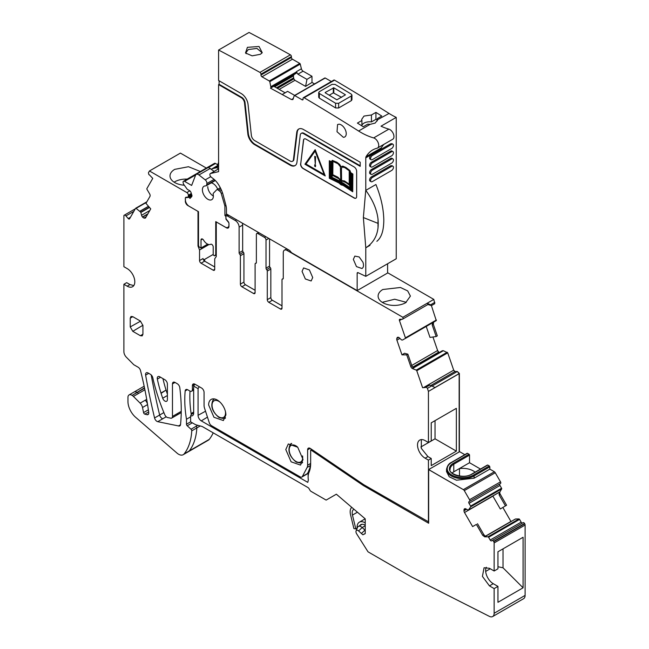 <?xml version="1.0" encoding="UTF-8"?>
<svg xmlns="http://www.w3.org/2000/svg" width="649" height="649" viewBox="0 0 649 649"><rect width="100%" height="100%" fill="white"/><g stroke="black" fill="none" stroke-linecap="round" stroke-linejoin="round"><path stroke-width="0.97" d="M357.145 528.351A11.001 6.352 60 0 1 359.368 522.161A11.001 6.352 60 0 1 365.225 522.924M359.822 525.601A8.129 4.697 60 0 1 360.803 524.652A8.129 4.697 60 0 1 365.225 525.268M365.225 519.265A14.359 8.291 60 0 1 364.543 518.283M353.956 509.238A7.893 4.559 60 0 0 353.827 509.303A7.893 4.559 60 0 0 352.464 515.071L355.822 528.943L353.892 528.554L350.533 514.681A10.765 6.214 60 0 1 351.717 507.323M355.822 528.943L357.128 528.189M365.225 533.502L362.864 534.784L365.225 533.648L365.225 518.859L336.36 494.197L326.139 500.095L311.033 491.374A2.15 1.241 -120 0 1 309.962 490.238L309.078 488.705A2.15 1.241 -120 0 0 307.999 487.569L202.902 426.888A7.18 4.145 -120 0 0 201.588 426.328L196.249 424.9A7.18 4.145 -120 0 1 194.935 424.341L190.619 421.85L190.619 415.839A5.744 3.318 -120 0 0 192.477 415.693A5.744 3.318 -120 0 0 193.67 413.064L193.67 386.098L194.805 384.127M480.487 469.057L469.527 462.729L469.527 455.111A0.714 0.414 -120 0 0 469.016 454.235L467.499 453.351A0.714 0.414 -120 0 0 467.134 453.318L451.404 462.404C448.93 463.459 447.307 465.763 446.528 469.324A16.152 9.321 -0 0 0 451.582 476.098A16.152 9.321 -0 0 0 474.094 475.92L489.833 466.834L489.322 465.95L487.797 465.073L487.294 465.365M446.536 471.604L449.246 476.788L456.498 480.219L474.094 478.199L489.833 469.122L489.833 466.834M492.826 496.014L500.314 508.986L506.585 505.214L500.306 494.343A2.515 1.452 -120 0 1 499.981 491.772L501.653 488.948A0.714 0.414 -120 0 0 501.555 488.218L499.973 485.468A1.436 0.827 -120 0 1 499.973 483.805L500.509 483.497A1.436 0.827 -120 0 0 500.509 481.842L495.252 472.74A1.793 1.038 -120 0 0 494.36 471.791L463.394 489.662L428.664 469.616L463.394 489.662L428.664 469.56L459.63 451.68L464.798 454.665M502.861 507.469L510.933 521.447A2.515 1.452 -120 0 0 511.006 521.569M522.575 522.972A1.436 0.827 -120 0 1 521.147 522.145L519.557 519.395A0.714 0.414 -120 0 0 518.965 518.94L515.46 518.997L485.411 536.35L515.46 518.997M362.864 534.784L358.605 530.931A2.896 1.671 -120 0 0 356.098 530.906A2.896 1.671 -120 0 0 356.674 533.867L368.032 551.828L411.766 577.075L489.378 616.363A7.18 4.145 -120 0 0 492.656 616.55L523.621 598.678A7.18 4.145 -120 0 0 525.106 595.393L525.106 525.049A1.793 1.038 -120 0 0 524.733 523.8L524.554 523.492A1.436 0.827 -120 0 0 523.118 522.656L491.618 540.844A1.436 0.827 -120 0 1 490.182 540.017L488.592 537.267A0.714 0.414 -120 0 0 488.007 536.82L484.73 536.853L482.669 535.287L483.805 534.63L485.541 536.382L484.73 536.853M190.619 415.839L191.552 413.989C192.072 412.732 192.445 412.513 192.664 413.348M309.013 472.31A17.231 9.946 -120 0 0 308.121 477.088L308.121 475.238A19.502 11.26 60 0 1 309.135 469.827L309.013 472.31A31.582 18.237 -120 0 0 310.66 463.556L310.66 450.106L311.836 450.584L363.424 485.574L428.664 523.24L428.664 469.56M308.121 477.088A17.231 9.946 -120 0 0 308.356 479.984L307.78 482.361L201.279 420.876L207.461 417.12M205.53 411.215L198.067 415.303A4.551 2.628 -120 0 0 201.279 420.876M198.067 415.303L198.067 388.637L193.67 386.098M492.656 616.55A7.18 4.145 -120 0 0 494.14 613.264L494.14 588.594L489.451 585.885L482.418 576.393L484.065 567.761L489.451 568.297L494.14 571.006L494.14 542.929A1.793 1.038 -120 0 0 493.775 541.672L493.589 541.363A1.436 0.827 -120 0 0 492.161 540.536L523.118 522.656L492.161 540.536M464.506 508.84L464.506 508.84A2.515 1.452 -120 0 0 463.986 509.992L463.986 510.779A2.515 1.452 -120 0 0 464.506 512.532L472.618 526.59L476.39 524.416L482.669 535.287M505.474 505.92L499.162 495L499.17 492.242L468.278 510.187L465.885 508.897A2.515 1.452 -120 0 0 464.627 508.767L464.627 508.767M468.278 510.187L470.687 506.828A0.714 0.414 -120 0 0 470.598 506.09L469.008 503.34A1.436 0.827 -120 0 1 469.008 501.685L499.973 483.805M469.543 501.369A1.436 0.827 -120 0 0 469.543 499.714L464.295 490.612A1.793 1.038 -120 0 0 463.394 489.662L494.36 471.791L463.394 489.606M199.235 386.682L198.067 388.637M363.424 485.574L364.34 485.046L428.664 521.918M452.102 473.032A12.558 7.253 0 0 1 453.789 471.815L469.527 462.729M475.084 472.172A14.895 8.599 0 0 0 459.492 468.57A15.057 8.697 0 0 0 459.378 468.586M476.39 524.416L472.618 526.59M503.024 548.843L503.024 567.802L523.078 587.799L523.078 537.267L497.953 551.772L497.953 568.808L494.14 571.006M523.078 587.799L497.953 602.304L497.953 586.396L494.14 588.594M311.512 449.254L310.66 450.106M309.135 469.827A29.31 16.923 -120 0 0 310.66 461.699M356.098 530.906L357.502 527.475A5.387 3.107 60 0 1 358.37 526.436A5.387 3.107 60 0 1 362.166 527.523L364.916 530.079A20.095 11.601 -120 0 0 365.225 530.355M497.953 586.396L493.256 583.686A10.765 6.214 60 0 1 486.32 567.267M477.502 523.702L483.805 534.63M498.967 492.469L468.886 509.83L498.967 492.469M497.953 566.731L503.024 567.802M490.271 568.767L485.679 571.42M187.22 179.092A16.152 9.321 0 0 0 174.735 181.801A16.152 9.321 0 0 0 174.127 182.174M200.354 171.506L188.486 166.728L174.735 169.357A16.152 9.321 0 0 0 170.006 175.952A16.152 9.321 0 0 0 184.308 185.216M191.325 193.483L188.356 195.195A2.15 1.241 -120 0 0 186.847 192.566L149.457 170.971L180.414 153.099L206.325 168.059M186.847 192.566L189.873 190.822M387.607 272.726L433.816 299.4L434.765 303.675L431.471 305.582L427.918 304.519M398.178 337.245L397.026 337.91A2.515 1.452 -120 0 1 397.456 337.358A2.515 1.452 -120 0 1 397.918 337.245L398.08 337.245A2.515 1.452 -120 0 1 399.435 337.918L401.528 339.938L402.567 340.019L436.282 320.614L431.407 305.582M436.128 320.144L436.29 320.614L436.379 319.998L405.422 337.869L399.451 320.557A1.436 0.827 -120 0 1 399.638 319.316A1.436 0.827 -120 0 1 399.906 319.251L402.177 319.251A2.15 1.241 -120 0 0 402.575 319.154A2.15 1.241 -120 0 0 402.859 317.288L433.816 299.4M426.215 326.431L430.003 337.415L436.185 336.539L432.169 324.914L433.313 324.257L433.662 322.074M433.313 324.257L437.312 335.841L436.185 336.539M432.94 337.001L437.613 350.517L439.113 352.61M412.959 367.732L443.299 350.671L447.721 352.853L453.7 370.173L455.054 371.488L457.326 371.488L459.37 373.459L459.395 451.818M149.457 170.971L148.426 172.756L148.848 174.557A0.714 0.414 -120 0 0 149.359 174.808L152.75 178.386L146.885 188.608A0.714 0.414 -120 0 0 146.982 189.346L149.611 193.832A2.515 1.452 60 0 1 149.96 196.412L145.96 203.372L150.738 208.873L145.66 217.715A2.515 1.452 -120 0 1 145.327 218.064A2.515 1.452 -120 0 1 144.638 218.153L143.989 218.032A2.515 1.452 -120 0 1 142.634 217.139L142.472 216.961A2.515 1.452 -120 0 1 141.579 215.257L140.752 212.191L136.079 208.361A0.714 0.414 -120 0 0 135.552 208.378L129.573 218.794A1.436 0.827 -120 0 1 129.386 218.989A1.436 0.827 -120 0 1 128.21 218.535L125.938 215.914A2.15 1.241 -120 0 0 124.186 215.233A2.15 1.241 -120 0 0 123.902 215.533L123.894 266.698L127.196 268.605A10.765 6.214 -120 0 1 134.229 278.088A10.765 6.214 -120 0 1 132.574 286.72A10.765 6.214 -120 0 1 127.196 286.185L123.894 284.278L123.894 351.677A5.387 3.107 -120 0 0 126.368 357.226L133.791 364.722L138.107 367.212A3.586 2.069 -120 0 1 140.508 370.571A287.256 165.852 -120 0 1 148.726 412.415A3.61 2.085 -120 0 1 148.507 414.07A3.618 2.093 -120 0 1 148.021 414.565A3.618 2.093 -120 0 1 147.153 414.727L148.589 413.9M191.771 194.862L187.91 197.085L186.068 197.255A2.15 1.241 -120 0 0 185.76 197.353A2.15 1.241 -120 0 0 185.314 198.334L185.492 201.036M187.439 389.627L185.176 390.933A3.594 2.077 -120 0 1 185.906 389.578A3.594 2.077 -120 0 1 187.699 389.757L189.857 391.006A3.586 2.069 60 0 0 191.65 391.185A3.586 2.069 60 0 0 192.396 389.538L192.396 385.66A3.586 2.069 60 0 1 193.142 384.021A3.586 2.069 60 0 1 194.935 384.2L201.531 388.005A3.586 2.069 60 0 1 204.07 392.402L204.07 405.463A7.18 4.145 -120 0 0 204.549 408.213L209.303 422.742A3.586 2.069 -120 0 0 211.606 425.76L300.081 476.845A3.586 2.069 -120 0 0 301.874 477.023A3.586 2.069 -120 0 0 302.377 476.48L307.139 467.442A7.18 4.145 -120 0 0 307.618 465.244L307.618 449.814A3.586 2.069 60 0 1 308.356 448.167A3.586 2.069 60 0 1 310.376 448.483L363.448 484.487A14.359 8.291 -120 0 0 364.332 485.046M429.711 385.173L426.069 387.072L429.711 385.173L431.707 385.895L427.391 388.386L428.429 391.404L459.395 373.532M426.069 387.072A0.714 0.414 -120 0 0 425.785 387.404L422.621 387.721L416.763 370.733A0.714 0.414 -120 0 0 416.228 370.108L412.594 368.632A2.515 1.452 60 0 1 410.744 366.45L411.888 365.793L413.405 368.161L412.594 368.632M422.621 387.721L425.785 387.437M397.026 337.91L396.807 338.535A2.515 1.452 -120 0 0 396.904 340.157L401.974 354.857L404.505 353.259L407.872 354.159L411.888 365.793M431.471 305.582L430.522 304.86L434.838 302.369M256.347 262.829L255.398 263.38A1.436 0.827 -120 0 1 255.738 263.316A1.436 0.827 60 0 0 256.071 263.251A1.436 0.827 60 0 0 256.371 262.594L256.371 234.459A2.15 1.241 60 0 1 256.817 233.478A2.15 1.241 60 0 1 257.888 233.583L264.492 237.388A2.15 1.241 -120 0 1 266.017 240.033L266.017 268.159A1.436 0.827 -120 0 0 266.65 269.611A1.436 0.827 60 0 1 267.283 271.063L270.836 269.019L270.836 297.615A2.15 1.241 60 0 0 272.361 300.252L281.999 305.817M228.075 214.9L226.363 215.89A2.15 1.241 -120 0 1 227.442 216.003L235.303 220.538A5.387 3.107 60 0 1 239.116 227.134L239.116 252.802L242.661 250.749L242.661 225.081L239.116 227.134M226.363 215.89A2.15 1.241 -120 0 0 225.917 216.88L225.917 217.788A2.15 1.241 -120 0 0 226.363 219.289L228.197 221.577A2.15 1.241 -120 0 1 228.959 223.54L228.959 226.347A3.586 2.069 60 0 1 228.221 227.986A3.586 2.069 60 0 1 226.42 227.807L226.793 227.596M214.722 269.319L213.197 270.195A2.15 1.241 -120 0 0 214.275 270.3A2.15 1.241 -120 0 0 214.722 269.319L214.722 258.756L216.271 256.55L216.271 221.95L226.42 227.807M213.197 270.195L201.068 263.194A2.15 1.241 -120 0 1 199.543 260.557L199.543 249.987L208.954 244.551M203.543 260.006L213.213 254.424M144.5 387.842L132.112 395.395A5.395 3.115 -120 0 1 133.41 396.417L140.143 403.134A5.387 3.107 -120 0 1 142.52 407.499L143.567 412.586A1.436 0.827 -120 0 0 144.816 414.135L147.153 414.727M213.188 432.826A71.779 41.439 60 0 1 209.286 439.365A9.329 5.387 -120 0 1 208.353 440.184L183.229 454.689A9.329 5.387 -120 0 1 177.291 453.351L136.152 417.737A14.359 8.291 -120 0 1 127.958 401.496L127.958 397.391A5.387 3.107 -120 0 1 129.07 394.933A5.387 3.107 -120 0 1 131.763 395.2M427.926 456.588L425.136 458.202L428.437 460.1L431.228 458.494L427.926 456.588L421.331 448.386L421.331 439.592M425.136 458.202A10.765 6.214 60 0 1 418.102 448.71A10.765 6.214 60 0 1 419.749 440.079A10.765 6.214 60 0 1 425.136 440.614L428.437 442.521L428.437 391.404M431.228 458.494L431.228 465.625L456.352 451.12L456.352 408.335L431.228 422.84L431.228 440.906L428.437 442.521M431.707 385.895L435.008 387.526L459.37 373.459M426.417 387.08L427.391 388.386M410.744 366.45L406.745 354.873L407.872 354.159M406.745 354.873L401.974 354.857M436.031 320.76L405.325 338.494A0.714 0.414 -120 0 0 405.422 337.869M428.064 304.308L427.229 303.229L402.859 317.288L287.077 250.433A5.387 3.107 -120 0 0 284.384 250.165A5.387 3.107 -120 0 0 283.272 252.631L283.272 278.299A1.436 0.827 -120 0 1 282.972 278.956A1.436 0.827 -120 0 1 282.639 279.013A1.436 0.827 -120 0 0 282.299 279.078A1.436 0.827 -120 0 0 281.999 279.735L281.999 308.161L280.482 309.038A2.15 1.241 -120 0 0 281.552 309.143A2.15 1.241 -120 0 0 281.999 308.161M430.522 304.86L427.229 303.229M267.283 271.063L267.283 299.66A2.15 1.241 60 0 0 268.808 302.304L280.482 309.038M269.562 238.856L269.562 266.106A1.436 0.827 -120 0 0 270.203 267.566A1.436 0.827 60 0 1 270.836 269.019M255.398 263.38A1.436 0.827 -120 0 0 255.098 264.038L255.098 292.634L253.581 293.51A2.15 1.241 -120 0 0 254.651 293.616A2.15 1.241 -120 0 0 255.098 292.634M245.46 284.716L241.907 286.769A2.15 1.241 60 0 1 240.381 284.132L243.935 282.08A2.15 1.241 60 0 0 245.46 284.716L255.098 290.29M241.907 286.769L253.581 293.51M240.381 284.132L240.381 255.706A1.436 0.827 60 0 0 239.749 254.254A1.436 0.827 60 0 1 239.116 252.802M243.935 282.08L243.935 253.654L240.381 255.706M239.749 254.254L243.302 252.201A1.436 0.827 60 0 1 243.935 253.654M243.302 252.201A1.436 0.827 60 0 1 242.661 250.749M242.345 223.142A5.387 3.107 60 0 1 242.661 225.081M199.543 260.557L203.096 258.505A2.15 1.241 -120 0 0 204.622 261.141L214.722 266.974M185.314 201.141A3.586 2.069 60 0 0 187.845 205.538L198.002 211.404L198.002 246.003L198.586 245.663M198.002 246.003L199.543 249.987M187.91 197.085A2.15 1.241 -120 0 0 188.356 196.103L188.356 195.195M133.791 285.592L129.987 284.57L126.685 282.664L123.894 284.278M148.605 413.867L147.128 414.719M183.229 454.689A9.329 5.387 -120 0 0 184.162 453.87A71.779 41.447 -120 0 0 191.755 430.855A1.436 0.827 -120 0 0 191.025 429.232L187.212 425.768A1.436 0.827 -120 0 1 186.482 424.219L186.482 419.238L190.619 416.845M185.176 390.933A107.856 62.272 -120 0 0 186.482 419.238M175.011 382.431L172.472 383.9A3.594 2.077 -120 0 1 173.21 382.253A3.594 2.077 -120 0 1 175.011 382.431L177.282 383.746A3.594 2.069 -120 0 1 179.789 387.664A169.097 97.626 -120 0 1 180.544 424.56A3.586 2.069 -120 0 1 179.822 425.898A3.586 2.069 -120 0 1 178.491 425.939L180.519 424.762M301.874 477.023L306.953 474.086A3.586 2.069 -120 0 0 307.456 473.551L302.377 476.48M308.591 471.401L307.456 473.551M303.042 459.508L297.721 447.226L288.318 443.965L285.787 449.546L291.117 461.82L300.519 465.09L303.042 459.508M167.393 399.646L167.393 384.119A3.594 2.077 -120 0 0 164.854 379.722L159.784 376.793A3.594 2.077 -120 0 0 157.991 376.615A3.594 2.077 -120 0 0 157.334 379.097A107.71 62.19 -120 0 0 160.976 393.018L161.082 393.343A107.677 62.166 -120 0 0 162.696 398.218A3.513 2.028 -120 0 0 166.671 401.252A3.513 2.028 -120 0 0 167.393 399.646M130.238 318.124L131.009 316.469L132.777 316.663L140.387 321.06L142.926 325.449L142.926 334.243L142.204 335.874L140.387 335.711L132.777 331.315L130.238 326.918L130.238 318.124L132.818 316.688M181.225 412.586L171.725 418.07A3.594 2.069 -120 0 1 170.403 418.11L167.312 417.485A3.586 2.069 -120 0 1 164.846 414.898A143.656 82.934 -120 0 1 156.093 390.463L155.995 390.138A143.583 82.902 -120 0 1 152.799 377.791A3.586 2.069 -120 0 0 150.373 374.295L148.102 372.98A3.594 2.077 -120 0 0 146.309 372.802A3.594 2.077 -120 0 0 145.627 375.13A542.815 313.394 -120 0 0 154.567 417.964A3.561 2.052 -120 0 0 157.731 421.672L178.491 425.939M171.725 418.07A3.594 2.069 -120 0 0 172.472 416.423L172.472 383.9M208.637 405L213.967 417.283L223.37 420.544L225.893 414.962A12.201 7.042 -120 0 0 220.571 402.688A12.201 7.042 -120 0 0 211.168 399.419A12.201 7.042 -120 0 0 208.637 405M456.352 451.12L435.033 438.813L420.86 446.991M435.033 438.813L435.033 420.641M432.169 324.914L432.842 322.545M382.229 302.32L394.697 299.221L406.282 302.32M382.837 289.503L400.441 287.483L407.686 290.914L410.403 296.098L405.682 302.694A16.152 9.321 180 0 1 388.078 304.714A16.152 9.321 180 0 1 378.107 296.098A16.152 9.321 180 0 1 382.837 289.503M201.068 263.194L204.622 261.141L203.997 260.306L204.605 259.397M428.437 522.056L428.437 460.1M302.053 271.387L305.338 278.965L311.147 280.985L312.713 277.537L309.419 269.952L303.61 267.932L302.053 271.387M489.833 469.122L494.36 471.734M370.19 124.332L367.748 124.146L363.245 126.75A2153.414 1243.281 -120 0 0 357.412 123.083L361.915 120.479L361.696 119.367L364.008 116.066L371.431 114.987L375.933 112.382A2153.414 1243.281 -120 0 1 381.774 116.049L377.272 118.653L377.467 120.138L375.171 123.067L370.19 124.332L358.597 131.025A2153.414 1243.281 -120 0 0 344.538 122.223L338.445 118.451A2153.414 1243.281 -120 0 0 304.121 97.739A1.436 0.827 -120 0 0 303.391 97.666A1.436 0.827 -120 0 0 303.091 98.324L303.099 99.192A1.436 0.827 -120 0 1 302.799 99.857A1.436 0.827 -120 0 1 302.085 99.784L294.76 95.59A0.714 0.414 -120 0 0 294.281 95.719L292.723 99.686M303.391 97.666L333.846 80.078A1.436 0.827 -120 0 1 334.576 80.16A2153.414 1243.281 -120 0 1 368.9 100.871A2153.414 1243.281 -120 0 1 374.992 104.635A2153.414 1243.281 -120 0 1 389.051 113.445L377.483 119.773M377.272 120.868L377.272 118.653M377.272 120.081L375.933 119.311L371.431 121.915A7.893 4.559 0 0 0 364.008 123.123A7.893 4.559 0 0 0 361.915 125.281M351.945 99.768L351.32 100.66L338.632 107.985L335.582 107.937A2153.414 1243.281 -120 0 0 319.34 98.153L319.34 93.464L318.708 92.572L319.34 91.679L332.028 84.354L335.079 84.386A2159.158 1246.599 60 0 1 351.32 94.162L351.945 95.079L351.945 99.759M318.708 92.58L318.708 97.261L319.34 98.153M389.051 113.445A71.779 41.439 -120 0 0 396.239 117.388L381.012 126.182A71.779 41.439 -120 0 0 388.881 129.135L373.654 137.921A71.779 41.439 -120 0 1 358.597 131.025M361.915 125.906L361.915 120.479M375.933 119.311L375.933 112.382M371.431 121.915L371.431 114.987M358.175 272.718L357.153 273.31A1.436 0.827 -120 0 1 357.453 272.653A1.436 0.827 -120 0 1 358.078 272.677L365.785 276.344L396.239 258.764L396.239 117.388M387.607 263.745L387.607 273.018L357.153 290.598L292.188 253.086A3.586 2.069 -120 0 1 290.914 251.966L290.338 251.244A3.586 2.069 -120 0 0 289.065 250.116L226.46 213.967L226.46 209.424A14.359 8.291 -120 0 0 225.844 205.06L223.191 195.122A22.966 13.264 -120 0 0 218.04 183.878A14.359 8.291 -120 0 0 213.48 178.881L211.136 177.047A2.15 1.241 -120 0 1 209.943 175.157A2.15 1.241 -120 0 1 210.325 173.599A2.15 1.241 -120 0 1 210.527 173.518L218.591 171.652L218.591 84.589L241.25 97.666A4.665 2.693 -120 0 1 244.519 102.875L247.837 133.864A9.686 5.598 -120 0 0 254.627 144.662L290.16 165.179A9.686 5.598 -120 0 0 295.003 165.657A9.686 5.598 -120 0 0 296.95 162.218L300.268 135.057A4.665 2.693 -120 0 1 301.201 133.402A4.665 2.693 -120 0 1 303.537 133.629L360.203 166.347L360.203 162.242L303.537 129.532A9.686 5.598 -120 0 0 298.694 129.046A9.686 5.598 -120 0 0 296.739 132.485L297.25 132.193L293.932 159.354L293.429 159.646L296.739 132.485M314.57 83.916L311.991 82.439L311.974 76.274L303.083 71.179A2.515 1.452 -120 0 1 301.396 68.786L300.244 64.089A0.714 0.414 -120 0 0 299.765 63.407L292.439 59.213A1.436 0.827 -120 0 1 291.425 57.453L291.417 56.585A1.436 0.827 -120 0 0 290.387 54.816A2153.414 1243.281 -120 0 0 249.046 32.45L218.591 50.03A2153.414 1243.281 -120 0 1 259.933 72.404A1.436 0.827 -120 0 1 260.963 74.164L260.971 75.033A1.436 0.827 -120 0 0 261.985 76.793L269.311 80.987A0.714 0.414 -120 0 1 269.789 81.677L271.014 87.704L296.293 73.11L296.52 71.974L271.006 86.698M331.347 81.523L325.214 78.01A0.714 0.414 -120 0 0 324.735 78.131M292.731 161.13A4.665 2.693 -120 0 0 292.999 161.009L292.488 161.301A4.665 2.693 -120 0 1 290.16 161.074L254.627 140.557A4.665 2.693 -120 0 1 251.358 135.357L248.04 104.367A9.686 5.598 -120 0 0 241.25 93.57L218.591 80.484L218.591 50.03M292.488 161.301A4.665 2.693 -120 0 0 293.429 159.646M357.153 273.31L357.153 290.598M365.785 276.344L365.785 247.813L363.367 217.553L377.978 223.353L378.034 227.694C377.004 236.569 372.924 243.27 365.785 247.813L370.011 245.273A50.265 29.018 -120 0 1 368.827 246.052M388.881 129.135A5.744 3.318 -120 0 1 393.416 133.97A5.744 3.318 -120 0 1 392.767 139.235L377.54 148.021A5.744 3.318 -120 0 1 377.037 148.223A50.249 29.01 -120 0 0 372.64 150A50.249 29.01 -120 0 0 366.06 156.693A3.586 2.069 -120 0 0 365.785 157.853L365.785 190.376A50.273 29.027 -120 0 0 365.744 190.303L363.367 217.553M377.54 148.021A5.744 3.318 -120 0 0 378.189 142.764A5.744 3.318 -120 0 0 373.654 137.921M293.153 99.11L291.474 99.565L293.372 98.461M271.014 87.704L270.455 88.159L291.474 99.565M300.592 163.783A3.586 2.069 -120 0 0 303.107 168.553L354.111 197.994A3.586 2.069 -120 0 0 355.903 198.172A3.586 2.069 -120 0 0 356.65 196.533L356.65 171.328A3.586 2.069 -120 0 0 354.111 166.931L305.987 139.146A3.586 2.069 -120 0 0 304.186 138.967A3.586 2.069 -120 0 0 303.464 140.241L300.747 163.702A3.586 2.069 -120 0 0 303.261 168.464L303.107 168.553M338.989 124.194L337.577 124.527L337.018 131.731L343.345 137.296A7.18 4.145 -120 0 0 344.757 136.955A7.18 4.145 -120 0 0 345.317 129.759A7.18 4.145 -120 0 0 338.989 124.194M362.913 262.18L359.181 256.963L354.833 256.104L353.348 259.389L356.479 266.609L362.012 268.54L362.913 267.648A7.18 4.145 -120 0 0 362.913 262.18M351.945 95.079L351.32 95.971L338.632 103.296L335.582 103.248L319.34 93.464M365.785 157.853L381.012 149.067A3.586 2.069 60 0 1 381.279 147.899A50.249 29.01 60 0 1 383.94 144.321M378.034 227.694A50.265 29.018 -120 0 0 378.026 219.297C376.988 209.765 372.907 200.119 365.793 190.368L375.925 184.519C380.444 195.714 382.999 206.236 383.616 216.068A50.265 29.018 -120 0 1 383.616 224.473C383.064 232.488 380.809 238.102 376.858 241.323M392.929 151.574L391.907 150.982A2.515 1.452 120 0 0 390.657 151.112L371.366 162.242A2.515 1.452 120 0 0 369.727 164.457A2.515 1.452 120 0 0 370.108 166.469L371.123 167.061A2.515 1.452 120 0 0 372.38 166.931L391.672 155.801A2.515 1.452 120 0 0 393.31 153.586A2.515 1.452 120 0 0 392.929 151.574A2.515 1.452 120 0 0 391.672 151.696L372.38 162.834A2.515 1.452 120 0 0 370.741 165.041A2.515 1.452 120 0 0 371.123 167.061M391.964 143.689L390.657 143.786L371.366 154.916A2.515 1.452 120 0 0 369.727 157.131A2.515 1.452 120 0 0 370.108 159.143L371.123 159.735A2.515 1.452 120 0 0 372.38 159.605L391.672 148.475A2.515 1.452 120 0 0 393.31 146.26A2.515 1.452 120 0 0 392.929 144.24A2.515 1.452 120 0 0 391.672 144.37L372.38 155.5A2.515 1.452 120 0 0 370.741 157.715A2.515 1.452 120 0 0 371.123 159.735M371.123 181.712L370.108 181.12A2.515 1.452 120 0 1 369.727 179.108A2.515 1.452 120 0 1 371.366 176.893L390.657 165.763L391.672 166.347L372.38 177.485A2.515 1.452 120 0 0 370.741 179.7A2.515 1.452 120 0 0 371.123 181.712A2.515 1.452 120 0 0 372.38 181.582L391.672 170.452A2.515 1.452 120 0 0 393.31 168.237A2.515 1.452 120 0 0 392.929 166.225A2.515 1.452 120 0 0 391.672 166.347M391.964 165.673L390.657 165.763M392.929 158.9L391.907 158.307A2.515 1.452 120 0 0 390.657 158.437L371.366 169.567A2.515 1.452 120 0 0 369.727 171.782A2.515 1.452 120 0 0 370.108 173.794L371.123 174.386A2.515 1.452 120 0 0 372.38 174.257L391.672 163.126A2.515 1.452 120 0 0 393.31 160.911A2.515 1.452 120 0 0 392.929 158.9A2.515 1.452 120 0 0 391.672 159.021L372.38 170.16A2.515 1.452 120 0 0 370.741 172.366A2.515 1.452 120 0 0 371.123 174.386M218.591 84.589L219.094 84.297L241.752 97.374L241.25 97.666M219.094 80.776L219.094 84.297M247.423 47.328L259.04 46.493L262.237 52.715L260.338 54.305L252.153 55.846L245.484 52.975L247.423 47.328M296.52 71.974L297.883 74.181L306.953 79.381L305.59 86.398L294.954 80.298L293.835 78.894L277.423 88.369M311.974 76.274L306.953 79.381M311.991 82.439L305.59 86.398M292.999 161.009A4.665 2.693 -120 0 0 293.932 159.354M298.954 128.916A9.686 5.598 -120 0 0 297.25 132.193M303.537 133.629L304.04 133.337L360.203 165.763M304.04 133.337A4.665 2.693 -120 0 0 301.712 133.11A4.665 2.693 -120 0 0 301.469 133.28M244.519 102.875L245.022 102.574L248.34 133.564A9.686 5.598 -120 0 0 255.13 144.37L290.663 164.878A9.686 5.598 -120 0 0 295.246 165.495M245.022 102.574A4.665 2.693 -120 0 0 241.752 97.374M378.026 219.297L377.978 223.353M282.469 94.397L287.604 91.355L294.662 95.403M270.455 88.159L273.748 86.252L285.162 92.839M293.835 78.894L293.34 75.803L294.192 74.457L296.293 73.11M304.267 138.927A3.586 2.069 -120 0 0 303.618 140.152L300.747 163.702M303.261 168.464L354.265 197.904A3.586 2.069 -120 0 0 355.977 198.123M325.181 92.483L325.181 92.783A2159.158 1246.599 60 0 1 336.855 99.808L345.479 94.827A2159.158 1246.599 60 0 0 333.805 87.793L325.181 92.483M218.591 168.245L218.137 168.505A4.308 2.491 -120 0 0 218.575 168.829L210.325 173.599M218.137 168.505A3.586 2.069 -120 0 0 216.149 167.823L213.05 168.545A18.667 10.773 -120 0 0 211.355 169.194L218.591 165.016M246.166 53.689L245.971 52.707L248.283 49.551L256.915 48.424L261.758 52.407L261.539 53.461M329.311 160.733L331.347 161.779L332.288 160.368L336.88 162.234L339.614 164.335L341.131 166.898L342.932 166.168L345.941 167.474L349.998 170.598L350.736 172.658L352.878 174.037L352.723 191.763L343.143 185.403L341.049 184.86L338.948 182.977L329.311 178.24L329.311 160.733L331.428 161.65M315.227 149.684L325.23 175.936L315.227 149.684M329.238 95.216L333.31 92.864L333.302 87.793M341.642 97.35L333.31 92.864M207.777 186.652A7.537 4.348 -120 0 0 213.359 196.022M217.699 189.257A7.537 4.348 -120 0 0 211.217 182.888M332.548 160.441L338.283 163.353L341.123 166.907M342.137 166.193L344.392 166.801L347.442 168.708L349.843 170.687L350.59 172.748L352.723 174.127L352.723 191.763M315.073 149.773L304.925 164.213L325.23 175.936M342.98 184.681L352.172 190.782L352.172 174.354L350.833 173.494L351.369 174.824L351.369 189.281L342.631 183.61L341.017 183.294L339.427 181.752L330.649 177.315L331.055 162.201L329.838 161.577L329.838 177.883L339.119 182.45L341.317 184.389L343.134 184.592L352.172 190.587M332.264 161.65L331.193 163.305L331.193 176.439L332.264 174.646L332.264 161.65M350.833 174.776L349.754 171.798L349.754 184.746L350.833 187.715L350.833 174.776M332.653 175.465L331.607 177.242L339.581 181.112L340.749 182.515L340.165 180.398L338.786 178.678L332.653 175.465M342.51 182.791L350.509 188.153L349.462 185.208L346.071 182.669L342.664 181.144L341.625 181.517L341.285 182.823L342.664 182.71L350.419 187.902M332.807 161.309L332.807 174.873L337.772 177.282L340.749 180.503L340.409 166.785L337.999 163.759L332.807 161.309M349.219 184.373L349.219 170.76L344.773 167.596L342.112 167.012L341.293 168.764L341.285 180.86L343.897 180.844L349.219 184.373M305.89 164.132L315.073 151.063L324.265 174.735L305.89 164.132L315.106 151.144M329.992 161.658L329.992 177.794L339.273 182.361L341.463 184.3L343.134 184.592M351.085 173.656L351.523 174.735L351.369 189.281M332.264 161.796L331.193 163.305M331.347 163.215L331.347 176.179M349.908 172.22L349.908 184.657L350.833 187.204M332.742 175.498L331.607 177.242M331.761 177.153L339.735 181.022L340.587 182.377M341.982 181.258L341.431 182.742L342.331 182.904M332.961 161.358L332.807 174.873M332.961 174.784L337.926 177.201L340.749 180.154M341.893 180.544L344.546 180.99L349.219 184.162M342.031 167.044L341.439 168.675L341.585 180.69M306.044 164.043L324.176 174.508M315.455 166.72L315.609 165.171L315.455 166.72L314.7 166.282L314.7 164.822L315.455 165.26M314.7 164.822L315.609 165.171M315.276 164.1L315.601 156.701L314.7 156.352L315.276 164.1L315.455 156.79L314.7 156.352M216.271 254.887L214.616 255.844L216.271 253.929M228.935 226.728L227.872 227.345A5.387 3.107 -120 0 1 225.43 227.215L215.744 221.625L215.744 254.238M214.616 255.844L213.213 255.033L213.213 246.993A2.158 1.241 -120 0 0 211.688 244.357A2.174 1.257 -120 0 0 210.69 244.275A7.18 4.145 -120 0 1 203.616 240.195A2.174 1.257 -120 0 0 202.618 239.116A2.158 1.241 -120 0 0 201.466 238.97A2.158 1.241 -120 0 0 201.02 239.952L201.02 247.991L199 246.831L198.489 245.395L198.489 211.663L189.135 206.26A5.387 3.107 -120 0 1 185.33 199.665L185.33 198.075M227.872 227.345A5.387 3.107 -120 0 0 228.959 225.381M225.933 218.072L225.933 219.135L228.821 222.729M225.917 217.017A1.436 0.827 -120 0 0 224.919 215.492L224.887 206.009L225.933 205.4M222.477 192.785L221.244 193.499L224.887 206.009M221.244 193.499A2.872 1.655 -120 0 0 219.711 191.187L218.478 190.222A2.872 1.655 -120 0 0 216.685 189.841A2.872 1.655 -120 0 0 216.474 190.011L213.432 193.175A2.15 1.241 -120 0 0 213.197 194.489A7.756 4.478 -120 0 1 211.752 199.681A7.756 4.478 -120 0 1 210.057 200.03A7.756 4.478 -120 0 1 203.348 193.905A7.756 4.478 -120 0 1 204.005 186.255A7.756 4.478 -120 0 1 205.701 185.898A2.15 1.241 -120 0 0 206.171 185.801A2.15 1.241 -120 0 0 206.593 185.119L206.869 183.553A2.872 1.655 -120 0 0 205.222 179.87L198.943 174.962A4.308 2.491 -120 0 0 196.258 174.394A4.308 2.491 -120 0 0 195.552 175.262L191.633 185.436L184.567 181.355A2.158 1.241 -120 0 0 183.489 181.249A2.158 1.241 -120 0 0 183.042 182.231L183.48 184.065L187.269 189.313L189.954 190.863L190.871 192.088L191.926 195.365L191.836 196.469L189.987 198.448L189.208 197.369L185.436 197.71M201.02 247.991L207.664 244.162M208.743 167.393L215.525 163.475A2.158 1.241 -120 0 0 214.454 163.37L183.489 181.249M215.525 163.475L217.675 164.716M226.972 214.267L224.887 215.468M196.258 174.394L208.41 167.377L214.17 171.377M189.208 197.369L192.015 195.755M218.591 162.347L217.269 165.779M352.464 515.071L357.429 512.207M193.67 413.064L191.366 414.387M312.704 450.065L311.836 450.584M467.499 453.351L451.761 462.437A0.714 0.414 -120 0 0 451.404 462.404M451.761 462.437A15.43 8.908 -0 0 0 451.769 475.036A15.43 8.908 -0 0 0 473.583 475.036L489.322 465.95M469.016 454.235L453.286 463.313A13.28 7.666 -0 0 0 453.286 474.159A13.28 7.666 -0 0 0 472.066 474.159L487.797 465.073M469.527 455.111L453.789 464.197A0.714 0.414 -120 0 0 453.286 463.313M453.789 471.815L453.789 464.197A12.558 7.253 0 0 0 450.114 469.324C447.802 473.251 463.199 479.619 471.709 474.119L471.709 474.119A0.714 0.414 60 0 1 472.066 474.159M473.583 475.036A0.714 0.414 60 0 1 474.094 475.92L474.094 478.199M495.252 472.74L464.295 490.612M500.509 481.842L469.543 499.714M499.973 485.468L469.008 503.34M501.555 488.218L470.598 506.09M501.653 488.948L470.687 506.828M499.04 492.404L468.935 509.781M499.981 491.772L499.17 492.242M500.306 494.343L499.162 495M492.891 496.136L464.506 512.532M510.933 521.447L485.257 536.269M515.525 518.981L485.436 536.358M518.965 518.94L488.007 536.82M519.557 519.395L488.592 537.267M521.147 522.145L490.182 540.017M524.554 523.492L493.589 541.363M524.733 523.8L493.775 541.672M525.106 525.049L494.14 542.929M525.106 595.393L494.14 613.264M193.67 412.764L191.552 413.989M365.225 529.9L361.363 533.486M358.605 530.931L362.166 527.523L365.225 525.763M489.451 585.885L493.256 583.686M466.566 509.287L463.986 510.779M465.885 508.897L463.986 509.992M459.492 476.041L459.492 468.57M225.471 417.802A10.919 6.303 60 0 1 223.751 418.589L225.276 418.313M214.056 398.884L213.059 400.068A10.919 6.303 60 0 1 214.6 398.965M302.621 462.348A10.919 6.303 60 0 1 300.901 463.126L302.426 462.859M291.206 443.421L290.208 444.606A10.919 6.303 60 0 1 291.742 443.51M225.398 411.352A9.548 5.508 60 0 1 218.794 416.893A9.548 5.508 60 0 1 212.045 405.211A9.548 5.508 60 0 1 218.794 401.309A9.548 5.508 60 0 1 220.149 402.258M302.556 455.906A9.548 5.508 60 0 1 295.944 461.439A9.548 5.508 60 0 1 289.194 449.749A9.548 5.508 60 0 1 295.944 445.855A9.548 5.508 60 0 1 297.291 446.796M459.143 451.964L459.143 373.678L457.326 371.488M430.717 385.538L455.054 371.488M457.074 371.642L432.072 386.074M454.803 371.634L453.7 370.173M453.44 370.319L423.805 387.429M416.763 370.733L447.721 352.853M447.469 353.007L447.193 352.237M413.275 368.056L443.372 350.687M446.942 352.383L416.228 370.108M443.048 350.817L413.235 368.024M412.561 367.196L438.635 352.139M438.383 352.293L437.613 350.517M399.938 338.405L396.904 340.157M437.353 350.663L411.766 365.444M433.061 324.403L433.402 322.22M401.707 319.251L399.451 320.557M259.162 232.853L257.888 233.583M265.757 236.658L264.492 237.388M227.442 216.003L228.708 215.265M236.577 219.808L235.303 220.538M146.577 202.301L136.079 208.361M148.475 206.268L139.9 211.225M146.828 201.863L135.779 208.248M144.897 389.781L138.488 393.481A5.395 3.115 -120 0 0 137.19 392.467L132.112 395.395M137.19 392.467L144.573 388.199M192.396 385.66L194.684 384.346M192.396 389.538L193.67 388.808M398.746 337.415L396.807 338.535M288.343 249.703L287.077 250.433M283.199 278.689L282.639 279.013M268.808 302.304L272.361 300.252M267.283 299.66L270.836 297.615M266.65 269.611L270.203 267.566M269.562 266.106L266.017 268.159M268.808 238.418L266.017 240.033M255.738 263.316L256.298 262.991M191.569 194.246L188.356 196.103M145.79 217.488L144.638 218.153M146.22 216.75L143.989 218.032M147.656 214.243L142.634 217.139M147.891 213.829L142.472 216.961M149.789 210.519L141.579 215.257M149.505 207.453L140.882 212.434M149.319 207.242L140.752 212.191M148.54 206.35L139.973 211.298M130.473 217.228L128.21 218.535M133.84 211.355L125.938 215.914M129.987 284.57L127.196 286.185M148.662 411.92L144.816 414.135M148.37 409.811L143.567 412.586M147.574 404.578L142.52 407.499M147.51 404.189A5.387 3.107 -120 0 0 145.222 400.206L140.143 403.134M145.222 400.206L146.698 399.354M138.488 393.481L133.41 396.417M136.842 392.264A5.387 3.107 -120 0 0 134.148 392.004L129.07 394.933M188.299 451.761A9.329 5.387 -120 0 0 189.232 450.941L184.162 453.87M209.286 439.365L189.232 450.941A71.779 41.447 -120 0 0 196.834 427.926L191.755 430.855M200.225 425.963L196.834 427.926A1.436 0.827 -120 0 0 196.095 426.304L191.025 429.232M196.095 426.304L197.807 425.322M192.226 422.775A1.436 0.827 -120 0 0 192.291 422.84L187.212 425.768M190.619 421.826L186.482 424.219M190.011 391.087A107.856 62.272 -120 0 0 191.277 414.581M307.139 467.442L310.36 465.584M310.595 463.516L307.618 465.244M307.618 449.814L310.149 448.345M167.393 395.509L162.696 398.218M162.956 378.627A107.71 62.19 -120 0 0 166.055 390.09L161.082 393.343M166.16 390.414A107.677 62.166 -120 0 0 167.393 394.194M166.055 390.09L160.976 393.018M160.554 377.239L157.334 379.097M140.387 335.711L142.926 334.194M132.777 331.315L142.926 325.254M130.238 326.918L140.565 321.166M176.804 415.141A3.594 2.069 -120 0 0 177.542 413.494L172.472 416.423M177.542 413.494L181.241 411.361M151.193 374.919A542.815 313.394 -120 0 0 159.638 415.036A3.561 2.052 -120 0 0 162.81 418.743L166.209 416.78M162.81 418.743L157.731 421.672M163.881 412.586L154.567 417.964M148.726 373.345L145.627 375.13M204.622 259.381L204.743 261.214M334.576 80.16L304.121 97.739M351.32 95.971L351.32 100.66M338.632 103.296L338.632 107.985M335.582 103.248L335.582 107.937M218.591 168.862L210.527 173.518M290.387 54.816L259.933 72.404M291.417 56.585L260.963 74.164M291.425 57.453L260.971 75.033M292.439 59.213L261.985 76.793M299.765 63.407L269.311 80.987M300.244 64.089L269.789 81.677M296.528 71.861L270.998 86.601M301.396 68.786L296.52 71.601M303.083 71.179L297.883 74.181M294.954 80.298L279.192 89.4M325.214 78.01L294.76 95.59M303.099 99.2L302.085 99.784M290.663 164.878L290.16 165.179M254.627 144.662L255.13 144.37M248.34 133.564L247.837 133.864M381.279 147.899L366.06 156.693M294.192 74.457L273.756 86.26M270.941 87.875L296.171 73.305M371.366 162.242L372.38 162.834M390.657 151.112L391.672 151.696M371.366 154.916L372.38 155.5M390.657 143.786L391.672 144.37M371.366 176.893L372.38 177.485M371.366 169.567L372.38 170.16M390.657 158.437L391.672 159.021M293.34 75.803L274.503 86.682M333.821 92.864L333.805 87.793M218.591 166.42L216.149 167.823M213.05 168.545L218.591 165.349M293.291 76.038L274.681 86.788M293.486 77.985L276.458 87.818M201.02 239.952L202.545 239.075M227.004 214.284L224.919 215.492M221.463 190.173L219.711 191.187M220.863 188.843L218.478 190.222M215.038 180.244L206.593 185.119M214.097 179.384L206.869 183.553M210.747 176.682L205.222 179.87M210.325 168.391L198.943 174.962M184.567 181.355L195.73 174.905M359.368 522.161L364.981 518.924M471.709 474.119L487.44 465.041M193.67 412.042L192.339 412.805M446.528 471.669L446.528 469.324M358.37 526.436L362.11 524.27M223.751 418.589L219.086 417.558C212.239 411.847 210.235 406.014 213.059 400.068M300.901 463.126L296.236 462.096C289.389 456.385 287.385 450.56 290.208 444.606M412.951 367.715L442.456 350.679M429.257 385.19L425.931 387.112M428.381 304.251L402.575 319.154M286.769 248.786L284.384 250.165M283.248 278.535L282.299 279.078M256.817 233.478L258.529 232.488M146.869 201.798L135.641 208.28M135.292 208.824L124.186 215.233M191.65 391.185L193.67 390.025M144.159 386.22L134.148 391.996M324.857 77.969L294.403 95.557M301.712 133.11L301.201 133.402M391.907 143.656L392.929 144.24M391.907 165.633L392.929 166.225M220.319 187.739L216.685 189.841M215.314 180.519L206.171 185.801"/></g></svg>
